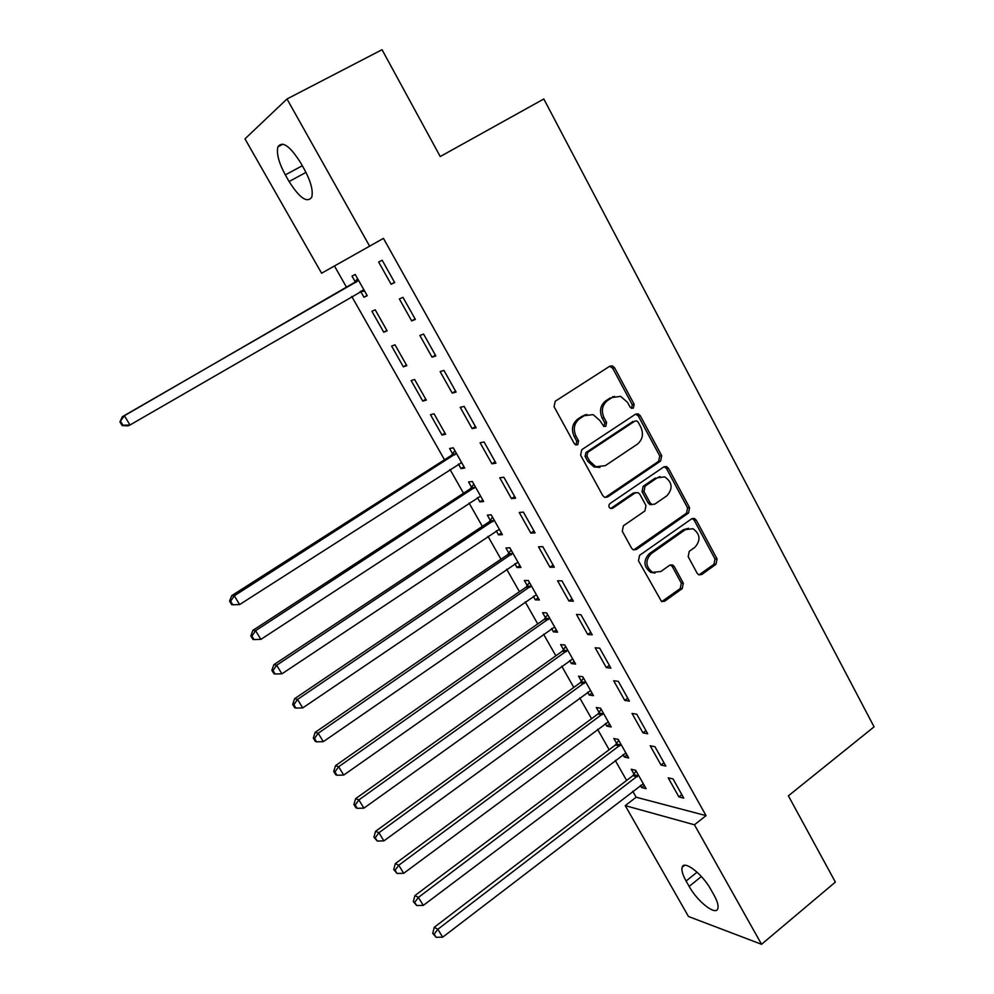 <?xml version="1.0" encoding="UTF-8"?>
<svg xmlns="http://www.w3.org/2000/svg" width="994" height="994" viewBox="0 0 994 994"><rect width="100%" height="100%" fill="white"/><g stroke="black" fill="none" stroke-linecap="round" stroke-linejoin="round"><path stroke-width="1.49" d="M633.389 408.074L634.16 404.322L614.578 367.78L612.316 365.879L609.744 366.239L555.236 401.228L554.068 406.708L574.321 443.672L575.725 444.914L577.775 444.691L578.583 440.876L575.973 436.117C572.892 428.998 574.11 423.183 579.639 418.673L584.186 415.716L593.12 414.61L599.829 420.474L603.843 426.476L605.806 426.24L606.588 422.45L604.029 417.728C600.985 410.646 602.19 404.893 607.632 400.445L612.105 397.525L620.616 396.382L627.512 402.322L630.047 407.043L631.525 408.323L633.389 408.074M631.612 408.348L632.246 404.707L612.689 368.252L609.757 366.227M575.948 444.989L576.756 441.174L574.159 436.428L575.973 436.117M604.004 426.525L604.725 422.798L602.165 418.076L604.029 417.728M697.154 573.277L698.807 574.843L701.764 574.507L716.015 564.257L717.072 558.963L696.26 520.148L694.458 518.483L691.638 518.831L639.577 555.36L638.471 560.765L661.544 601.532L664.675 601.221L682.244 588.572L683.325 583.217L674.267 566.555L672.603 564.965L669.596 565.288L660.836 571.513L652.611 572.345C645.528 566.791 645.044 560.579 651.132 553.72L685.351 529.64L693.004 528.721C700.285 534.113 700.907 540.314 694.881 547.321L689.252 551.322L688.183 556.652L697.154 573.277M632.756 791.236L636.148 797.225L706.038 815.627L383.448 238.374L321.596 273.226L244.971 138.874L286.993 98.978L369.656 246.226M706.038 815.627L694.458 824.796L761.553 944.3L688.469 916.493L625.238 805.625L694.458 824.796M286.993 98.978L382.044 49.7L440.23 156.543L543.817 98.99L874.086 726.85L788.391 795.834L835.37 882.1L761.553 944.3M660.612 461.03L661.706 455.699L640.26 415.691L638.148 413.852L635.489 414.212L581.763 449.698L580.62 455.153L602.774 495.608L604.625 497.311L607.632 496.988L660.612 461.03L658.649 461.278L659.743 455.96L638.334 416.039L635.688 414.088M668.465 468.311L689.6 507.723L688.519 513.028L636.371 549.508L633.29 549.819L631.588 548.203L622.281 531.218L623.4 525.789L644.895 510.966L645.988 505.586L639.875 494.304L638.011 492.602L635.104 492.937L612.602 508.307L610.478 508.518C608.502 507.052 608.34 505.399 609.993 503.548L663.781 466.919L666.527 466.571L668.465 468.311L666.502 468.547L687.587 507.859L689.6 507.723M661.01 765.045L665.831 766.088L654.971 746.73L650.2 745.773L661.01 765.045L663.967 762.771M622.952 754.608L624.307 756.993L628.717 757.962L618.218 739.399L613.845 738.53L616.665 743.512M624.729 700.397L629.388 701.105L618.318 681.35L613.696 680.753L624.729 700.397L627.736 698.161M587.603 692.184L589.206 695.017L593.48 695.663L582.782 676.752L578.545 676.193L581.428 681.288M587.715 634.47L592.213 634.818L580.918 614.677L576.47 614.441L587.715 634.47L590.796 632.283M551.571 628.556L553.447 631.873L557.572 632.184L546.663 612.9L542.587 612.689L545.52 617.87M549.968 567.239L554.304 567.201L542.774 546.65L538.499 546.799L549.968 567.239L553.111 565.077M514.855 563.71L517.004 567.512L520.968 567.475L509.847 547.818L505.934 547.955L508.928 553.248M511.463 498.64L515.613 498.205L503.859 477.232L499.758 477.779L511.463 498.64L514.668 496.515M477.418 497.596L479.853 501.908L483.656 501.51L472.312 481.469L468.572 481.978L471.616 487.358M472.162 428.638L476.126 427.793L464.123 406.384L460.21 407.354L472.162 428.638L475.43 426.55M441.982 435.024L445.61 434.254L434.043 413.815L430.477 414.697L441.982 435.024L444.964 433.135M432.055 357.194L435.832 355.927L423.581 334.071L419.866 335.475L432.055 357.194L435.397 355.156M403.353 366.823L406.807 365.668L395.016 344.819L391.624 346.098L403.353 366.823L406.409 364.972M391.114 284.259L394.68 282.544L382.168 260.229L378.664 262.081L391.114 284.259L394.531 282.271M360.747 291.565L363.966 297.256L367.233 295.703L355.193 274.431L352 276.121L355.231 281.836M334.456 265.994L346.62 287.415M351.752 296.448L444.504 459.775M450.009 469.466L463.515 493.235M469.081 503.051L482.338 526.385M487.979 536.325L500.976 559.212M506.691 569.264L519.44 591.716M525.217 601.892L537.729 623.921M543.569 634.197L555.845 655.816M561.747 666.204L573.786 687.413M579.75 697.912L591.567 718.712M597.58 729.31L609.173 749.724M615.249 760.422L626.618 780.439M383.759 332.207L387.113 330.853L375.21 309.805L371.905 311.284L383.759 332.207L386.84 330.381M411.69 320.913L415.368 319.422L402.98 297.343L399.364 298.97L411.69 320.913L415.07 318.9M422.761 401.091L426.302 400.122L414.622 379.484L411.143 380.565L422.761 401.091L425.78 399.215M452.208 393.102L456.084 392.046L443.958 370.414L440.143 371.594L452.208 393.102L455.525 391.04M458.42 464.061L461.005 468.621L464.72 468.05L453.276 447.809L449.611 448.505L452.692 453.947M491.906 463.813L495.969 463.179L484.09 441.995L480.09 442.752L491.906 463.813L495.149 461.713M496.23 530.821L498.516 534.859L502.392 534.648L491.173 514.805L487.333 515.128L490.365 520.458M530.808 533.107L535.058 532.871L523.416 512.121L519.228 512.469L530.808 533.107L533.989 530.97M533.293 596.288L535.306 599.842L539.357 599.978L528.348 580.521L524.347 580.484L527.305 585.714M568.941 601.022L573.352 601.171L561.945 580.831L557.584 580.794L568.941 601.022L572.047 598.848M569.674 660.525L571.413 663.594L575.613 664.079L564.803 644.982L560.653 644.597L563.561 649.728M606.315 667.595L610.9 668.13L599.705 648.175L595.182 647.765L606.315 667.595L609.359 665.384M605.358 723.545L606.837 726.154L611.186 726.962L600.587 708.225L596.276 707.504L599.133 712.549M642.956 732.876L647.703 733.758L636.732 714.201L632.035 713.431L642.956 732.876L645.938 730.627M640.384 785.384L641.602 787.559L646.1 788.677L635.688 770.288L631.24 769.257L634.048 774.202M678.89 796.89L683.785 798.12L673.037 778.936L668.192 777.817L678.89 796.89L681.822 794.604M713.965 895.01C717.37 901.173 718.662 905.696 717.842 908.566C715.953 916.12 697.453 901.633 689.165 886.412L686.096 881.019C682.642 874.795 681.325 870.21 682.145 867.265C683.835 859.711 702.348 873.85 710.834 889.468L713.965 895.01M636.148 797.225L625.238 805.625M285.328 174.882C278.792 162.78 276.32 153.424 277.898 146.826C282.395 140.663 289.95 145.956 300.573 162.681L304.45 169.527C310.911 181.641 313.334 190.885 311.731 197.234C307.134 203.323 299.579 198.079 289.092 181.517L285.328 174.882L302.313 165.75M363.966 297.256L367.084 295.442M461.005 468.621L463.974 466.72M479.853 501.908L482.786 499.982M498.516 534.859L501.423 532.921M517.004 567.512L519.874 565.549M535.306 599.842L538.152 597.866M553.447 631.873L556.267 629.873M571.413 663.594L574.197 661.582M589.206 695.017L591.977 693.004M606.837 726.154L609.571 724.117M624.307 756.993L627.015 754.943M641.602 787.559L644.286 785.484M614.54 396.37L612.105 397.525M602.165 418.076C599.133 411.019 600.339 405.279 605.768 400.843L610.229 397.935M586.87 414.473L584.186 415.716M574.159 436.428C571.09 429.333 572.308 423.531 577.825 419.033L582.36 416.076M605.184 497.472L658.649 461.278M638.16 422.152L636.707 420.884L634.818 421.133L587.727 452.32L586.932 456.134L589.653 461.129L595.866 466.72L605.259 465.677L637.278 444.243C642.609 439.783 643.789 434.067 640.807 427.097L638.16 422.152M599.954 467.416L594.027 466.969L587.814 461.378L585.093 456.408L585.888 452.605L632.905 421.481M633.687 549.955L686.519 513.165L687.587 507.859M635.626 492.639L633.19 493.111L610.726 508.456L612.602 508.307M666.912 495.77C673.112 488.601 672.379 482.301 664.713 476.884L657.245 477.816L645.081 486.116L643.975 491.496L650.076 502.765L651.915 504.455L654.81 504.12L666.912 495.77M660.004 476.586L657.245 477.816M652.312 504.579L649.964 504.604L648.138 502.927L642.049 491.682L643.143 486.314L655.294 478.027M666.502 468.547L664.166 466.695M688.618 528.261L683.35 529.74L685.351 529.64M655.034 573.029L650.66 572.345C643.603 566.804 643.106 560.604 649.194 553.757L683.35 529.74M661.768 601.618L680.244 588.535L681.325 583.192L672.292 566.568L670.366 564.89M698.981 574.917L713.965 564.269L715.009 558.988L694.234 520.26L692.184 518.52M360.039 291.652L364.649 291.143M357.579 278.655L353.827 283.265L122.361 416.697L124.374 415.753L130.015 424.985L363.99 289.975M358.449 280.184L124.374 415.753L119.914 421.903L122.175 425.581L122.97 425.233L120.721 421.543M122.97 425.233L130.015 424.985L127.965 425.867L122.175 425.581M119.914 421.903L122.361 416.697M460.756 462.757L461.651 462.62M454.929 450.729L451.351 455.401L231.689 595.679L234.286 595.804L239.629 604.563L461.638 462.595M456.37 453.276L234.286 595.804L230.62 601.258L229.577 601.196L231.714 604.687L232.758 604.762L230.62 601.258M239.629 604.563L232.758 604.762M229.577 601.196L231.689 595.679M585.391 414.734L583.043 415.939M612.801 396.73L611.919 397.563M473.827 484.14L470.286 488.824L252.874 630.37L255.595 630.705L260.875 639.366L480.599 496.118M475.38 486.886L255.595 630.705L251.917 636.098L250.836 635.949L252.948 639.403L254.042 639.564L251.917 636.098M260.875 639.366L254.042 639.564M250.836 635.949L252.874 630.37M492.552 517.24L489.048 521.925L273.847 664.713L276.667 665.234L281.911 673.82L499.373 529.305M494.204 520.173L276.667 665.234L273.002 670.577L271.871 670.354L273.971 673.77L275.102 673.994L273.002 670.577M281.911 673.82L275.102 673.994M271.871 670.354L273.847 664.713M511.09 550.017L507.623 554.714L294.609 698.695L297.541 699.428L302.723 707.914L517.973 562.182M512.854 553.136L297.541 699.428L293.864 704.696L292.696 704.398L294.771 707.778L295.939 708.088L293.864 704.696M302.723 707.914L295.939 708.088M292.696 704.398L294.609 698.695M529.454 582.484L526.025 587.193L315.173 732.342L318.192 733.261L323.323 741.661L536.387 594.747M531.318 585.777L318.192 733.261L314.514 738.467L313.309 738.095L315.359 741.449L316.577 741.835L314.514 738.467M323.323 741.661L316.577 741.835M313.309 738.095L315.173 732.342M547.644 614.64L544.24 619.361L335.512 765.653L338.643 766.759L343.725 775.071L554.627 626.99M549.607 618.119L338.643 766.759L334.966 771.903L333.723 771.456L335.748 774.773L337.003 775.233L334.966 771.903M343.725 775.071L337.003 775.233M333.723 771.456L335.512 765.653M565.661 646.485L562.293 651.219L355.653 798.629L358.884 799.909L363.916 808.147L572.706 658.935M567.723 650.138L358.884 799.909L355.206 805.003L353.914 804.481L355.927 807.774L357.219 808.296L355.206 805.003M363.916 808.147L357.219 808.296M353.914 804.481L355.653 798.629M583.515 678.045L580.173 682.779L375.595 831.282L378.925 832.736L383.895 840.887L590.598 690.569M585.677 681.859L378.925 832.736L375.247 837.78L373.918 837.184L377.235 841.036L375.247 837.78M383.895 840.887L377.235 841.036M373.918 837.184L375.595 831.282M601.196 709.306L597.891 714.04L395.339 863.6L398.756 865.24L403.688 873.304L608.328 721.917M603.445 713.282L398.756 865.24L395.078 870.222L393.723 869.551L397.053 873.44L395.078 870.222M403.688 873.304L397.053 873.44M393.723 869.551L395.339 863.6M618.715 740.269L615.448 745.015L414.896 895.606L418.399 897.408L423.282 905.41L625.897 752.967M621.051 744.419L418.399 897.408L414.722 902.341L413.318 901.608L416.672 905.534L414.722 902.341M423.282 905.41L416.672 905.534M413.318 901.608L414.896 895.606M636.061 770.946L632.83 775.705L434.254 927.303L437.857 929.266L442.678 937.18L643.292 783.732M638.508 775.258L437.857 929.266L434.167 934.149L432.738 933.341L436.105 937.305L434.167 934.149M442.678 937.18L436.105 937.305M432.738 933.341L434.254 927.303M632.246 404.707L634.16 404.322M576.756 441.174L578.583 440.876M604.725 422.798L606.588 422.45M605.768 400.843L607.632 400.445M577.825 419.033L579.639 418.673M612.689 368.252L614.578 367.78M605.768 497.162L607.632 496.988M638.334 416.039L640.26 415.691M659.743 455.96L661.706 455.699M585.888 452.605L587.727 452.32M585.093 456.408L586.932 456.134M587.814 461.378L589.653 461.129M686.519 513.165L688.519 513.028M634.458 549.558L636.371 549.508M633.19 493.111L635.104 492.937M643.143 486.314L645.081 486.116M642.049 491.682L643.975 491.496M648.138 502.927L650.076 502.765M649.194 553.757L651.132 553.72M672.292 566.568L674.267 566.555M681.325 583.192L683.325 583.217M680.244 588.535L682.244 588.572M662.7 601.159L664.675 601.221M694.234 520.26L696.26 520.148M715.009 558.988L717.072 558.963M713.965 564.269L716.015 564.257M699.739 574.507L701.764 574.507M289.092 181.517L305.978 172.397M689.165 886.412L701.391 876.534M686.096 881.019L697.067 872.173M354.883 282.321L358.101 280.668M353.827 283.265L357.032 281.625M360.163 291.64L363.394 290.037M452.357 454.432L456.035 453.773M451.351 455.401L455.016 454.743M471.28 487.855L475.045 487.383M470.286 488.824L474.051 488.365M490.03 520.955L493.881 520.657M489.048 521.925L492.887 521.651M508.593 553.733L512.519 553.621M507.623 554.714L511.55 554.615M526.982 586.199L530.995 586.274M526.025 587.193L530.026 587.268M545.197 618.367L549.284 618.603M544.24 619.361L548.328 619.597M563.238 650.225L567.412 650.635M562.293 651.219L566.456 651.629M581.117 681.772L585.354 682.356M580.173 682.779L584.41 683.363M598.823 713.033L603.134 713.779M597.891 714.04L602.202 714.785M616.367 744.009L620.753 744.916M615.448 745.015L619.821 745.922M633.737 774.686L638.198 775.755M632.83 775.705L637.278 776.761M610.44 366.351L612.316 365.879M636.235 414.212L638.148 413.852M594.027 466.969L595.866 466.72M649.964 504.604L651.915 504.455M664.564 466.807L666.527 466.571M650.66 572.345L652.611 572.345M670.627 564.99L672.603 564.965M692.445 518.607L694.458 518.483M277.898 146.826L283.017 144.13M682.145 867.265L684.593 865.302"/></g></svg>
